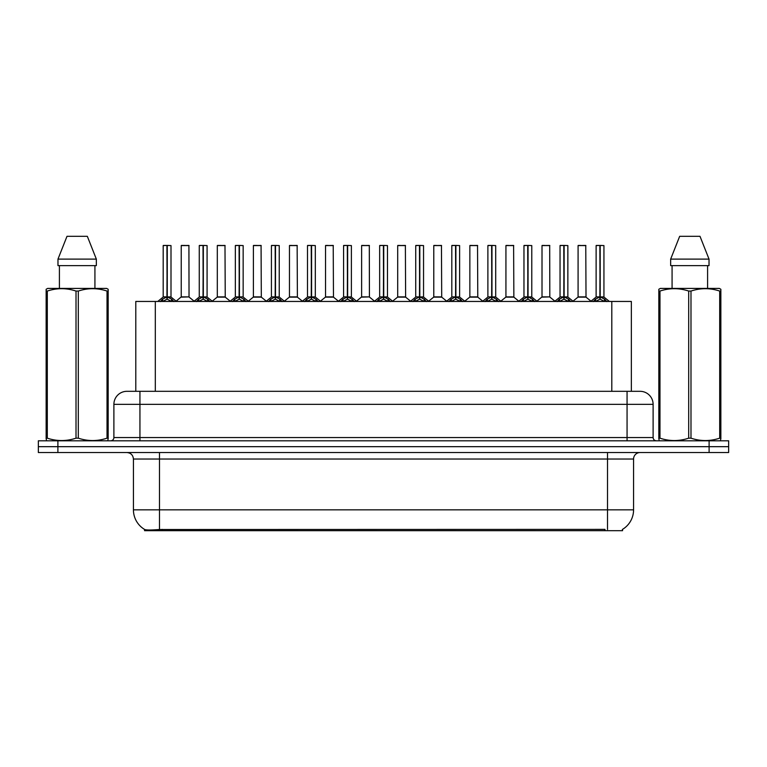 <?xml version="1.0" encoding="UTF-8"?>
<svg xmlns="http://www.w3.org/2000/svg" width="767" height="767" viewBox="0 0 767 767"><rect width="100%" height="100%" fill="white"/><g stroke="black" fill="none" stroke-linecap="round" stroke-linejoin="round"><path stroke-width="1.15" d="M131.483 391.314L135.788 391.314L135.788 301.45L631.346 301.45L631.346 391.314M622.564 529.345L622.564 530.678L144.56 530.678L144.56 529.422M133.429 509.834L159.478 509.834L159.478 459.04L133.429 459.04L133.429 509.834A22.789 22.789 0 0 0 144.695 529.498C146.382 530.16 151.31 530.16 159.478 529.498L604.914 529.383M622.305 529.498A22.789 22.789 0 0 0 633.571 509.834L633.571 459.04A6.51 6.51 0 0 1 640.081 452.53M57.889 440.804L728.65 440.804L728.65 446.672L38.35 446.672L38.35 452.53L57.889 452.53L57.889 446.672L38.35 446.672L38.35 440.804L57.889 440.804L57.889 446.672L728.65 446.672L728.65 452.53L57.889 452.53M653.11 404.343L113.89 404.343A13.02 13.02 0 0 1 126.919 391.314L640.081 391.314A13.02 13.02 0 0 1 653.11 404.343L653.11 437.554C653.283 439.51 654.366 440.594 656.36 440.804M113.89 404.343L113.89 437.554A3.26 3.26 0 0 1 110.64 440.804M160.293 301.604L162.662 299.092L166.928 296.944L166.928 299.216L167.158 245.44L171.003 245.574L171.003 296.887L167.264 296.944L171.54 299.092L173.908 301.604M163.189 245.574L166.928 245.44L163.189 245.574L163.189 296.887L166.928 296.944M166.928 245.44L163.323 245.44M171.003 245.574L167.264 245.44M167.043 245.44L167.043 296.887L171.127 297.145L167.695 297.145M166.928 245.574L167.101 296.887M165.797 245.44L168.404 245.44M167.264 296.944L167.264 299.216L167.158 296.887M167.264 296.887L167.264 245.574M171.54 301.46L167.264 299.216M166.928 299.216L162.662 301.46M189.037 296.887L188.912 245.44L181.233 245.574L181.233 296.887L189.046 296.887L184.962 296.887M185.077 245.44L181.357 245.44M186.122 296.887L181.233 296.887L176.113 301.191M196.371 301.604L198.739 299.092L203.006 296.944L203.006 299.216L203.236 245.44L207.08 245.574L207.08 296.887L203.341 296.944L207.617 299.092L209.985 301.604M199.267 245.574L203.015 245.44L199.267 245.574L199.267 296.887L203.006 296.944M203.015 245.44L199.401 245.44M207.08 245.574L203.341 245.44M203.121 245.44L203.121 296.887L207.205 297.145L203.773 297.145M203.006 245.574L203.178 296.887M201.874 245.44L204.482 245.44M203.341 296.944L203.341 299.216L203.236 296.887M203.341 296.887L203.341 245.574M207.617 301.46L203.341 299.216M203.006 299.216L198.739 301.46M232.449 301.604L234.817 299.092L239.083 296.944L239.083 299.216L239.314 245.44L243.158 245.574L243.158 296.887L239.419 296.887L239.429 299.216L239.314 296.887L243.158 296.887L239.85 297.145L243.695 299.092L246.063 301.604M235.344 245.574L239.093 245.44L235.344 245.574L235.344 296.887L239.083 296.944M239.093 245.44L235.479 245.44M243.158 245.574L239.419 245.44M239.199 245.44L239.314 296.887M239.083 245.574L239.256 296.887M237.952 245.44L240.56 245.44M239.419 296.887L239.419 245.574M243.695 301.46L239.429 299.216M239.083 299.216L234.817 301.46M268.527 301.604L270.895 299.092L275.161 296.944L275.161 299.216L275.391 245.44L279.236 245.574L279.236 296.887L275.506 296.944L279.773 299.092L282.141 301.604M271.422 245.574L275.171 245.44L271.422 245.574L271.422 296.887L275.161 296.944M275.171 245.44L271.556 245.44M279.236 245.574L275.497 245.44M275.276 245.44L275.276 296.887L279.361 297.145L275.928 297.145M275.161 245.574L275.334 296.887M274.03 245.44L276.638 245.44M275.506 296.944L275.506 299.216L275.391 296.887M275.497 296.887L275.506 245.574M279.773 301.46L275.506 299.216M275.161 299.216L270.895 301.46M304.604 301.604L306.973 299.092L311.239 296.944L311.239 299.216L311.469 245.44L315.314 245.574L315.314 296.887L311.584 296.944L315.851 299.092L318.219 301.604M307.5 245.574L311.249 245.44L307.5 245.574L307.5 296.887L311.239 296.944M311.249 245.44L307.634 245.44M315.314 245.574L311.575 245.44M311.354 245.44L311.354 296.887L315.438 297.145L312.006 297.145M311.239 245.574L311.412 296.887M310.108 245.44L312.715 245.44M311.584 296.944L311.584 299.216L311.469 296.887M311.584 296.887L311.584 245.574M315.851 301.46L311.584 299.216M311.239 299.216L306.973 301.46M222.2 296.887L217.186 297.145L225.239 297.145L224.99 245.44L217.31 245.574L217.31 296.887L225.124 296.887L221.04 296.887M221.155 245.44L217.435 245.44M258.278 296.887L253.263 297.145L261.317 297.145L261.068 245.44L253.388 245.574L253.388 296.887L261.202 296.887L257.118 296.887M257.233 245.44L253.513 245.44M294.355 296.887L289.341 297.145L297.395 297.145L297.145 245.44L289.466 245.574L289.466 296.887L297.28 296.887L293.195 296.887M292.064 245.44L289.59 245.44M107.773 440.804L108.176 438.178L107.025 438.178L107.025 291.057C97.495 287.903 87.927 287.903 78.311 291.057L76.01 291.057C66.48 287.903 56.911 287.903 47.305 291.057L46.145 291.057L46.145 289.264L47.659 288.421L46.145 289.264L46.145 438.992M78.311 291.057L78.311 438.178C87.85 441.332 97.419 441.332 107.025 438.178M78.311 438.178L76.01 438.178L76.01 291.057M47.305 291.057L47.305 438.178C56.835 441.332 66.403 441.332 76.01 438.178M47.305 438.178L46.145 438.178L46.557 440.804M108.176 298.19L108.176 289.264L106.671 288.421L108.176 289.264L108.176 291.057L107.025 291.057M106.671 288.421L47.659 288.421M59.404 265.631L59.404 288.421M94.926 288.421L94.926 265.631L94.926 288.421M87.333 236.322L96.345 259.112L96.345 265.631L57.976 265.631L57.976 259.112L66.997 236.322L57.976 259.112L96.345 259.112L87.333 236.322L66.997 236.322M108.176 438.992L108.176 291.057M720.443 440.804L720.855 438.178L719.695 438.178L719.695 291.057C710.165 287.903 700.597 287.903 690.99 291.057L688.689 291.057C679.15 287.903 669.581 287.903 659.975 291.057L658.824 291.057L658.824 289.264L660.329 288.421L658.824 289.264L658.824 438.992M690.99 291.057L690.99 438.178C700.52 441.332 710.089 441.332 719.695 438.178M690.99 438.178L688.689 438.178L688.689 291.057M659.975 291.057L659.975 438.178C669.505 441.332 679.073 441.332 688.689 438.178M659.975 438.178L658.824 438.178L659.227 440.804M720.855 298.19L720.855 289.264L719.341 288.421L720.855 289.264L720.855 291.057L719.695 291.057M719.341 288.421L660.329 288.421M672.074 265.631L672.074 288.421M707.596 288.421L707.596 265.631M700.003 236.322L709.024 259.112L709.024 265.631L670.655 265.631L670.655 259.112L709.024 259.112L700.003 236.322L679.667 236.322L670.655 259.112M720.855 438.992L720.855 291.057M340.682 301.604L343.05 299.092L347.317 296.944L347.317 299.216L347.547 245.44L351.391 245.574L351.391 296.887L347.662 296.944L351.928 299.092L354.296 301.604M343.578 245.574L347.326 245.44L343.578 245.574L343.578 296.887L347.317 296.944M347.326 245.44L343.712 245.44M351.391 245.574L347.652 245.44M347.432 245.44L347.432 296.887L351.516 297.145L348.084 297.145M347.317 245.574L347.489 296.887M346.185 245.44L348.793 245.44M347.662 296.944L347.662 299.216L347.547 296.887M347.662 296.887L347.662 245.574M351.928 301.46L347.662 299.216M347.317 299.216L343.05 301.46M376.76 301.604L379.128 299.092L383.395 296.944L383.395 299.216L383.625 245.44L387.469 245.574L387.469 296.887L383.74 296.944L388.006 299.092L390.374 301.604M379.655 245.574L383.404 245.44L379.655 245.574L379.655 296.887L383.395 296.944M383.404 245.44L379.79 245.44M387.469 245.574L383.73 245.44M383.51 245.44L383.51 296.887L387.594 297.145L384.162 297.145M383.395 245.574L383.567 296.887M382.263 245.44L384.871 245.44M383.74 296.944L383.74 299.216L383.625 296.887M383.74 296.887L383.74 245.574M388.006 301.46L383.74 299.216M383.395 299.216L379.128 301.46M412.838 301.604L415.206 299.092L419.472 296.944L419.472 299.216L419.702 245.44L423.547 245.574L423.547 296.887L419.817 296.944L424.084 299.092L426.452 301.604M415.733 245.574L419.482 245.44L415.733 245.574L415.733 296.887L419.472 296.944M419.482 245.44L415.867 245.44M423.547 245.574L419.808 245.44M419.587 245.44L419.587 296.887L423.672 297.145L420.239 297.145M419.472 245.574L419.645 296.887M418.341 245.44L420.949 245.44M419.817 296.944L419.817 299.216L419.702 296.887M419.817 296.887L419.817 245.574M424.084 301.46L419.817 299.216M419.472 299.216L415.206 301.46M330.433 296.887L325.419 297.145L333.472 297.145L333.223 245.44L325.544 245.574L325.544 296.887L333.357 296.887L329.283 296.887M328.142 245.44L325.668 245.44M369.426 296.887L369.301 245.44L361.621 245.574L361.621 296.887L369.435 296.887L365.36 296.887M364.22 245.44L361.746 245.44M366.511 296.887L361.621 296.887L356.511 301.191M402.589 296.887L397.574 297.145L405.628 297.145L405.379 245.44L397.699 245.574L397.699 296.887L405.513 296.887L401.438 296.887M400.297 245.44L397.824 245.44M448.916 301.604L451.284 299.092L455.55 296.944L455.55 299.216L455.78 245.44L459.625 245.574L459.625 296.887L455.895 296.944L460.162 299.092L462.53 301.604M451.811 245.574L455.56 245.44L451.811 245.574L451.811 296.887L455.55 296.944M455.56 245.44L451.945 245.44M459.625 245.574L455.886 245.44M455.665 245.44L455.665 296.887L459.749 297.145L456.317 297.145M455.55 245.574L455.723 296.887M454.419 245.44L457.027 245.44M455.895 296.944L455.895 299.216L455.78 296.887M455.895 296.887L455.895 245.574M460.162 301.46L455.895 299.216M455.55 299.216L451.284 301.46M484.993 301.604L487.361 299.092L491.628 296.944L491.628 299.216L491.858 245.44L495.703 245.574L495.703 296.887L491.973 296.944L496.239 299.092L498.608 301.604M487.889 245.574L491.637 245.44L487.889 245.574L487.889 296.887L491.628 296.944M491.637 245.44L488.023 245.44M495.703 245.574L491.963 245.44M491.743 245.44L491.743 296.887L495.827 297.145L492.395 297.145M491.628 245.574L491.8 296.887M490.497 245.44L493.104 245.44M491.973 296.944L491.973 299.216L491.858 296.887M491.973 296.887L491.973 245.574M496.239 301.46L491.973 299.216M491.628 299.216L487.361 301.46M521.071 301.604L523.439 299.092L527.706 296.944L527.706 299.216L527.936 245.44L531.78 245.574L531.78 296.887L528.051 296.944L532.317 299.092L534.685 301.604M523.966 245.574L527.715 245.44L523.966 245.574L523.966 296.887L527.706 296.944M527.715 245.44L524.101 245.44M531.78 245.574L528.041 245.44M527.821 245.44L527.821 296.887L531.905 297.145L528.473 297.145M527.706 245.574L527.878 296.887M526.574 245.44L529.182 245.44M528.051 296.944L528.051 299.216L527.936 296.887M528.051 296.887L528.051 245.574M532.317 301.46L528.051 299.216M527.706 299.216L523.439 301.46M557.149 301.604L559.517 299.092L563.783 296.944L563.783 299.216L564.013 245.44L567.858 245.574L567.858 296.887L564.128 296.944L568.395 299.092L570.763 301.604M560.044 245.574L563.793 245.44L560.044 245.574L560.044 296.887L563.783 296.944M563.793 245.44L560.178 245.44M567.858 245.574L564.119 245.44M563.898 245.44L563.898 296.887L567.983 297.145L564.55 297.145M563.783 245.574L563.956 296.887M562.652 245.44L565.26 245.44M564.128 296.944L564.128 299.216L564.013 296.887M564.128 296.887L564.128 245.574M568.395 301.46L564.128 299.216M563.783 299.216L559.517 301.46M593.227 301.604L595.595 299.092L599.861 296.944L599.861 299.216L600.091 245.44L603.936 245.574L603.936 296.887L600.206 296.944L604.473 299.092L606.841 301.604M596.122 245.574L599.871 245.44L596.122 245.574L596.122 296.887L599.861 296.944M599.871 245.44L596.256 245.44M603.936 245.574L600.197 245.44M599.976 245.44L599.976 296.887L604.06 297.145L600.628 297.145M599.861 245.574L600.034 296.887M598.73 245.44L601.338 245.44M600.206 296.944L600.206 299.216L600.091 296.887M600.206 296.887L600.206 245.574M604.473 301.46L600.206 299.216M599.861 299.216L595.595 301.46M438.666 296.887L433.652 297.145L441.706 297.145L441.456 245.44L433.777 245.574L433.777 296.887L441.591 296.887L437.516 296.887M436.375 245.44L433.901 245.44M474.744 296.887L469.73 297.145L477.783 297.145L477.534 245.44L469.855 245.574L469.855 296.887L477.668 296.887L473.594 296.887M472.453 245.44L469.979 245.44M510.822 296.887L505.808 297.145L513.861 297.145L513.612 245.44L505.932 245.574L505.932 296.887L513.746 296.887L509.672 296.887M508.54 245.44L506.057 245.44M549.814 296.887L549.69 245.44L542.01 245.574L542.01 296.887L549.824 296.887L545.749 296.887M544.618 245.44L542.135 245.44M546.9 296.887L542.01 296.887L536.9 301.191M582.978 296.887L577.963 297.145L586.017 297.145L585.767 245.44L578.088 245.574L578.088 296.887L585.902 296.887L581.827 296.887M580.696 245.44L578.213 245.44M604.981 530.678L604.981 529.383M162.144 530.678L162.144 529.383M155.317 391.314L155.317 301.45M611.807 391.314L611.807 301.45M607.522 452.53L607.522 459.04L159.478 459.04L159.478 452.53M633.571 459.04L607.522 459.04L607.522 509.834L633.571 509.834M607.522 529.498L607.522 509.834L159.478 509.834L159.478 529.498M709.111 452.53L709.111 440.804M139.939 440.804L139.939 391.314M113.89 437.554L653.11 437.554M627.061 391.314L627.061 440.804M166.497 297.145L163.189 296.887L166.928 296.887M161.971 299.686L161.971 301.45M162.662 299.092L162.662 301.45M171.54 299.092L171.54 301.45M172.22 299.686L172.22 301.45M189.046 296.887L181.108 297.145M189.046 245.574L181.233 245.574M202.574 297.145L199.267 296.887L203.006 296.887M198.049 299.686L198.049 301.45M198.739 299.092L198.739 301.45M207.617 299.092L207.617 301.45M208.298 299.686L208.298 301.45M238.652 297.145L235.344 296.887L239.083 296.887M234.127 299.686L234.127 301.45M234.817 299.092L234.817 301.45M243.695 299.092L243.695 301.45M244.376 299.686L244.376 301.45M274.73 297.145L271.422 296.887L275.161 296.887M270.205 299.686L270.205 301.45M270.895 299.092L270.895 301.45M279.773 299.092L279.773 301.45M280.454 299.686L280.454 301.45M310.808 297.145L307.5 296.887L311.239 296.887M306.282 299.686L306.282 301.45M306.973 299.092L306.973 301.45M315.851 299.092L315.851 301.45M316.531 299.686L316.531 301.45M225.124 245.574L217.31 245.574M261.202 245.574L253.388 245.574M297.28 245.574L289.466 245.574M346.885 297.145L343.578 296.887L347.317 296.887M342.36 299.686L342.36 301.45M343.05 299.092L343.05 301.45M351.928 299.092L351.928 301.45M352.609 299.686L352.609 301.45M382.963 297.145L379.655 296.887L383.395 296.887M378.438 299.686L378.438 301.45M379.128 299.092L379.128 301.45M388.006 299.092L388.006 301.45M388.687 299.686L388.687 301.45M419.041 297.145L415.733 296.887L419.472 296.887M414.525 299.686L414.525 301.45M415.206 299.092L415.206 301.45M424.084 299.092L424.084 301.45M424.765 299.686L424.765 301.45M333.357 245.574L325.544 245.574M369.435 296.887L361.497 297.145M369.435 245.574L361.621 245.574M405.513 245.574L397.699 245.574M455.119 297.145L451.811 296.887L455.55 296.887M450.603 299.686L450.603 301.45M451.284 299.092L451.284 301.45M460.162 299.092L460.162 301.45M460.842 299.686L460.842 301.45M491.196 297.145L487.889 296.887L491.628 296.887M486.681 299.686L486.681 301.45M487.361 299.092L487.361 301.45M496.239 299.092L496.239 301.45M496.92 299.686L496.92 301.45M527.274 297.145L523.976 296.887L527.706 296.887M522.758 299.686L522.758 301.45M523.439 299.092L523.439 301.45M532.317 299.092L532.317 301.45M532.998 299.686L532.998 301.45M563.352 297.145L560.054 296.887L563.783 296.887M558.836 299.686L558.836 301.45M559.517 299.092L559.517 301.45M568.395 299.092L568.395 301.45M569.076 299.686L569.076 301.45M599.43 297.145L596.132 296.887L599.861 296.887M594.914 299.686L594.914 301.45M595.595 299.092L595.595 301.45M604.473 299.092L604.473 301.45M605.153 299.686L605.153 301.45M441.591 245.574L433.777 245.574M477.668 245.574L469.855 245.574M513.746 245.574L505.932 245.574M549.824 296.887L541.886 297.145M549.824 245.574L542.01 245.574M585.902 245.574L578.088 245.574M133.429 459.04C133.046 455.09 130.869 452.913 126.919 452.53M163.074 297.145L157.762 301.45M171.127 297.145L176.439 301.45M189.161 297.145L194.156 301.191M199.152 297.145L193.84 301.45M207.205 297.145L212.517 301.45M235.229 297.145L229.918 301.45M243.283 297.145L248.594 301.45M271.307 297.145L265.996 301.45M279.361 297.145L284.672 301.45M307.385 297.145L302.073 301.45M315.438 297.145L320.75 301.45M217.186 297.145L212.191 301.191M225.239 297.145L230.234 301.191M253.263 297.145L248.268 301.191M261.317 297.145L266.312 301.191M289.341 297.145L284.346 301.191M297.395 297.145L302.39 301.191M343.463 297.145L338.151 301.45M351.516 297.145L356.828 301.45M379.54 297.145L374.229 301.45M387.594 297.145L392.905 301.45M415.618 297.145L410.307 301.45M423.672 297.145L428.983 301.45M325.419 297.145L320.433 301.191M333.472 297.145L338.468 301.191M369.55 297.145L374.545 301.191M397.574 297.145L392.589 301.191M405.628 297.145L410.623 301.191M451.696 297.145L446.384 301.45M459.749 297.145L465.061 301.45M487.774 297.145L482.462 301.45M495.827 297.145L501.139 301.45M523.851 297.145L518.54 301.45M531.905 297.145L537.216 301.45M559.929 297.145L554.618 301.45M567.983 297.145L573.294 301.45M596.007 297.145L590.695 301.45M604.06 297.145L609.372 301.45M433.652 297.145L428.667 301.191M441.706 297.145L446.701 301.191M469.73 297.145L464.744 301.191M477.783 297.145L482.779 301.191M505.808 297.145L500.822 301.191M513.861 297.145L518.856 301.191M549.939 297.145L554.934 301.191M577.963 297.145L572.978 301.191M586.017 297.145L591.012 301.191"/></g></svg>
